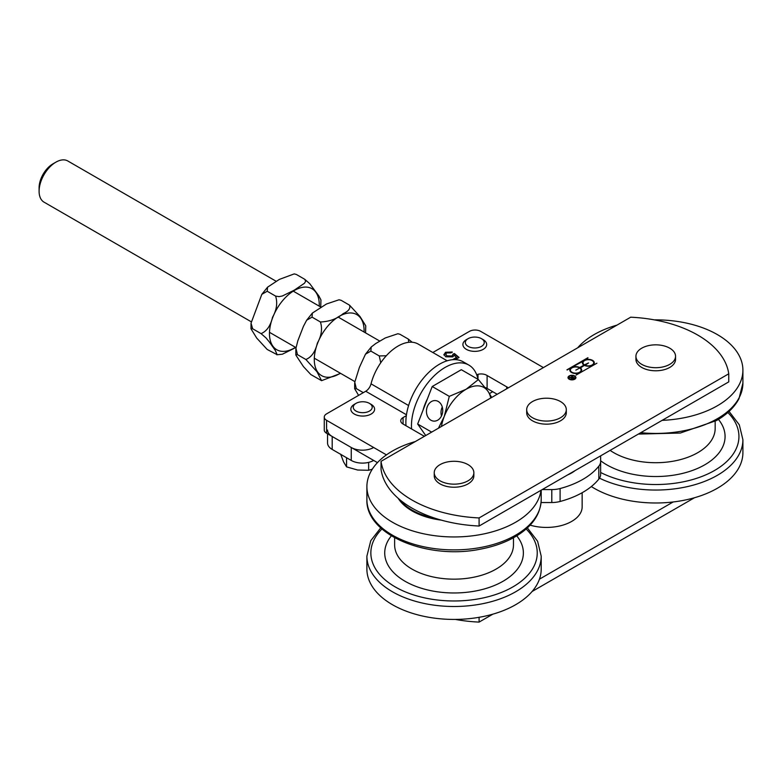 <?xml version="1.0" encoding="UTF-8"?>
<svg xmlns="http://www.w3.org/2000/svg" width="782" height="782" viewBox="0 0 782 782"><rect width="100%" height="100%" fill="white"/><g stroke="black" fill="none" stroke-linecap="round" stroke-linejoin="round"><path stroke-width="1.17" d="M455.427 619.432A106.968 61.758 0 0 0 479.092 622.101L492.797 614.193M532.122 591.485L694.484 497.743M673.155 501.976L539.453 579.169M479.092 622.101L479.092 617.311M573.636 377.902L572.717 377.364L571.916 377.823L571.701 378.498L573.636 378.224L571.701 378.82L572.756 378.41M571.916 377.823L571.701 378.82M571.525 376.25L574.32 377.872L571.319 378.723L571.339 377.823L569.052 377.677L572.395 377.188L571.525 376.25L574.037 378.029M572.395 377.188L571.74 377.54M569.521 377.403L570.498 377.853M570.469 377.53L571.74 377.862M579.335 367.775A5.347 3.089 0 0 0 573.577 367.247A5.347 3.089 0 0 0 570.401 370.072A5.347 3.089 0 0 0 575.748 373.161A5.347 3.089 0 0 0 581.094 370.072A5.347 3.089 0 0 0 579.755 368.019L575.835 370.121M570.41 370.228A5.347 3.089 0 0 0 570.401 370.394A5.347 3.089 0 0 0 575.748 373.483A5.347 3.089 0 0 0 581.094 370.394A5.347 3.089 0 0 0 581.085 370.228M584.809 365.106A5.347 3.089 0 0 0 590.547 365.605A5.347 3.089 0 0 0 593.704 362.789A5.347 3.089 0 0 0 588.357 359.7A5.347 3.089 0 0 0 583.001 362.789A5.347 3.089 0 0 0 584.389 364.862L588.582 362.926L584.809 365.429A5.347 3.089 0 0 0 590.547 365.927A5.347 3.089 0 0 0 593.704 363.112A5.347 3.089 0 0 0 593.694 362.956M583.01 362.956A5.347 3.089 0 0 0 583.001 363.112A5.347 3.089 0 0 0 584.389 365.184L588.299 363.083M580.176 367.775A5.943 3.431 180 0 1 581.691 370.072A5.943 3.431 180 0 1 579.951 372.496A5.943 3.431 180 0 1 573.47 373.239A5.943 3.431 180 0 1 569.804 370.072A5.943 3.431 180 0 1 571.544 367.648A5.943 3.431 180 0 1 579.755 367.53L583.968 365.106A5.943 3.431 180 0 1 582.414 362.789A5.943 3.431 180 0 1 584.154 360.365A5.943 3.431 180 0 1 590.625 359.622A5.943 3.431 180 0 1 594.3 362.789A5.943 3.431 180 0 1 592.551 365.214A5.943 3.431 180 0 1 584.389 365.35L580.176 368.107A5.943 3.431 180 0 1 581.681 370.228M576.031 375.086L596.901 363.2M582.414 362.956A5.943 3.431 180 0 1 584.154 360.688L566.921 369.827L587.937 357.697L584.154 360.688A5.943 3.431 180 0 1 590.498 359.916A5.943 3.431 180 0 1 594.291 362.956M579.755 367.53L583.968 365.106M569.814 370.228A5.943 3.431 180 0 1 571.544 367.97L571.544 367.97A5.943 3.431 180 0 1 579.755 367.863M567.204 369.984L587.937 358.019M568.612 377.755A3.363 1.945 0 0 0 568.602 377.911A3.363 1.945 0 0 0 569.589 379.29A3.363 1.945 0 0 0 573.255 379.71A3.363 1.945 0 0 0 575.337 377.911A3.363 1.945 0 0 0 575.317 377.755M569.589 378.967A3.363 1.945 0 0 0 573.255 379.387A3.363 1.945 0 0 0 575.337 377.589A3.363 1.945 0 0 0 571.965 375.643A3.363 1.945 0 0 0 568.602 377.589A3.363 1.945 0 0 0 569.589 378.967M568.015 377.755A3.959 2.287 180 0 1 571.965 375.624A3.959 2.287 180 0 1 575.914 377.755M569.169 379.211A3.959 2.287 180 0 1 568.006 377.589A3.959 2.287 180 0 1 571.965 375.301A3.959 2.287 180 0 1 575.923 377.589A3.959 2.287 180 0 1 573.48 379.7A3.959 2.287 180 0 1 569.169 379.211M479.092 517.938A106.968 61.758 180 0 1 381.039 461.341L630.703 317.199A106.968 61.758 180 0 1 728.746 373.806L479.092 517.938L479.092 526.032L728.746 381.89L728.746 373.806M381.039 461.341L381.039 469.425A106.968 61.758 0 0 0 479.092 526.032M635.932 356.269L635.932 359.349A19.804 11.437 0 0 0 655.746 370.785A19.804 11.437 0 0 0 675.55 359.349L675.55 356.269A19.804 11.437 0 0 0 664.143 345.918A19.804 11.437 0 0 0 635.932 356.269A19.804 11.437 0 0 0 655.746 367.706A19.804 11.437 0 0 0 675.55 356.269M526.687 409.641L526.687 412.72A19.804 11.437 0 0 0 546.491 424.157A19.804 11.437 0 0 0 566.305 412.72L566.305 409.641A19.804 11.437 0 0 0 566.197 408.507A19.804 11.437 0 0 0 545.504 398.224A19.804 11.437 0 0 0 526.687 409.641A19.804 11.437 0 0 0 546.491 421.078A19.804 11.437 0 0 0 566.305 409.641M434.245 472.719L434.245 475.798A19.804 11.437 0 0 0 452.143 487.176A19.804 11.437 0 0 0 473.853 475.798L473.853 472.719A19.804 11.437 0 0 0 454.049 461.282A19.804 11.437 0 0 0 434.245 472.719A19.804 11.437 0 0 0 452.143 484.107A19.804 11.437 0 0 0 473.853 472.719M591.319 486.56A87.154 50.322 0 0 0 687.222 499.59A87.154 50.322 0 0 0 742.9 452.67L742.9 439.728L739.303 424.812L729.049 411.42M662.1 420.364A87.154 50.322 0 0 0 742.9 370.179A87.154 50.322 0 0 0 717.368 334.598A87.154 50.322 0 0 0 654.358 319.867M616.998 325.107A87.154 50.322 0 0 0 577.673 347.814M380.746 527.87L370.776 540.685L366.895 556.178L366.895 569.11A87.154 50.322 0 0 0 392.417 604.691A87.154 50.322 0 0 0 487.401 615.6A87.154 50.322 0 0 0 541.203 569.11L541.203 556.178L537.605 541.252L527.351 527.87M415.31 441.556A87.154 50.322 0 0 0 366.895 486.629A87.154 50.322 0 0 0 392.417 522.21A87.154 50.322 0 0 0 484.439 533.793A87.154 50.322 0 0 0 540.978 490.304M398.155 498.29A59.422 34.31 0 0 0 412.026 510.89A59.422 34.31 0 0 0 441.4 520.147M399.524 499.454A59.422 34.31 0 0 0 412.026 510.079A59.422 34.31 0 0 0 435.721 518.456M582.15 492.728L582.15 506.844A35.659 20.586 180 0 1 530.118 525.133M575.171 470.559A35.659 20.586 180 0 1 567.673 474.889M327.55 433.815L327.55 442.964A15.845 9.149 0 0 0 332.194 449.435L332.194 436.493A15.845 9.149 180 0 1 327.55 430.022M332.194 449.435L351.245 460.432A15.845 9.149 0 0 0 373.649 460.432L373.649 460.432M332.194 436.493L351.245 447.49L351.245 460.432M492.709 391.694L489.493 393.551M373.649 447.49A15.845 9.149 180 0 1 351.245 447.49M443.961 355.077L445.535 352.604L452.27 352.32M453.179 359.661L456.639 357.657L454.244 355.253L452.827 356.875L445.711 356.797L443.922 354.393M452.993 354.442L454.381 353.835L458.829 357.589M445.74 354.393L447.04 356.201L451.976 356.289L452.925 354.481M443.961 354.754L445.535 352.271L452.27 351.998L450.94 352.907L446.669 352.926L445.73 354.226L447.04 355.878L451.976 355.966L452.993 354.725M452.925 354.158L454.381 353.513L459.054 357.462L455.29 359.632M452.534 359.71L456.639 357.335M551.799 502.533A19.804 11.437 0 0 0 560.098 501.477A79.236 45.747 0 0 0 598.817 479.122A19.804 11.437 0 0 0 600.644 474.332L600.644 461.39A19.804 11.437 180 0 1 598.817 466.18A79.236 45.747 180 0 1 560.098 488.535A19.804 11.437 180 0 1 551.799 489.591L551.799 502.533L541.066 502.533M600.644 461.39L600.644 455.847M432.827 352.516L469.454 331.363A7.928 4.575 180 0 1 480.666 331.363L543.412 367.599M476.776 375.008L477.988 374.314A7.928 4.575 180 0 1 487.108 375.516L506.716 386.846A7.928 4.575 180 0 1 508.261 387.892M424.616 436.18A7.928 4.575 180 0 1 422.671 435.359L403.062 424.04A7.928 4.575 180 0 1 400.746 420.804A7.928 4.575 180 0 1 403.062 417.568L406.337 415.682M386.435 454.87L326.593 420.315A7.928 4.575 180 0 1 324.266 417.089A7.928 4.575 180 0 1 326.593 413.854L365.732 391.254L406.464 414.763M542.2 489.591L551.799 489.591M324.266 417.089L324.266 430.022A7.928 4.575 0 0 0 326.593 433.257L377.452 462.621M497.186 394.284L487.108 388.459A7.928 4.575 0 0 0 485.163 387.52M408.595 405.535L371.03 383.845A7.928 4.575 -60 0 1 365.732 391.254M371.03 383.845A40.41 23.333 -60 0 1 418.223 344.08L447.167 360.785M506.716 386.846L506.716 388.781M487.108 375.516L487.108 388.459M477.988 374.314L477.988 379.28M411.596 428.966A47.536 27.448 -60 0 1 428.37 382.222A47.536 27.448 -60 0 1 464.537 363.366A47.536 27.448 -60 0 1 468.858 365.077A47.536 27.448 -60 0 1 477.998 379.329M405.995 425.731A47.536 27.448 -60 0 1 422.769 378.987A47.536 27.448 -60 0 1 458.936 360.131A47.536 27.448 -60 0 1 463.247 361.841L468.858 365.077M353.591 405.809A9.452 5.454 180 0 1 356.035 403.356A9.452 5.454 180 0 1 369.417 403.356A9.452 5.454 180 0 1 365.174 412.495A9.452 5.454 180 0 1 353.591 405.809M356.035 403.356L354.324 404.353A11.886 6.862 0 0 0 351.245 407.432A11.886 6.862 0 0 0 350.844 409.201A11.886 6.862 0 0 0 361.176 416.004A11.886 6.862 0 0 0 374.207 410.98A11.886 6.862 0 0 0 374.607 409.201A11.886 6.862 0 0 0 371.127 404.353L369.417 403.356M340.629 454.117L343.591 461.937L346.553 466.864L357.599 470.021L368.645 470.285L372.31 469.161M346.553 457.724L346.553 466.864M368.645 462.377L368.645 470.285M477.225 347.795A9.452 5.454 180 0 1 466.59 345.253A9.452 5.454 180 0 1 468.095 338.665A9.452 5.454 180 0 1 481.468 338.665A9.452 5.454 180 0 1 477.225 347.795M468.095 338.665L466.375 339.662A11.886 6.862 0 0 0 462.895 344.51A11.886 6.862 0 0 0 477.851 351.138A11.886 6.862 0 0 0 486.668 344.51A11.886 6.862 0 0 0 483.188 339.662L481.468 338.665M397.862 333.738L399.973 334.285L397.862 333.738L385.301 337.951L375.712 343.552L371.206 347.032L370.863 351.089L365.468 354.207L359.388 367.432L354.764 382.242L356.309 388.605L354.647 388.664L358.576 395.379M408.742 342.301L408.38 339.134L412.182 342.242M380.746 362.78L379.26 355.947L386.318 355.742M370.863 351.089L379.26 355.947M399.973 334.285L408.38 339.134M356.309 388.605L363.307 392.652M339.036 299.78L341.148 300.317L339.026 299.78L326.475 303.993L312.38 313.074L312.038 317.13L306.642 320.239L303.455 326.299L297.854 340.737L295.938 348.283L297.473 354.647L295.821 354.696L295.938 355.224L303.455 366.621L310.845 374.558L321.578 380.668L316.993 371.763L305.879 359.495C311.539 357.159 315.361 351.714 317.345 343.161C321.51 335.849 322.546 328.792 320.434 321.979C329.515 321.588 337.101 318.812 343.19 313.641C348.547 311.246 350.668 308.421 349.544 305.175L360.062 316.593L365.761 325.83L365.556 332.888M340.629 373.385L321.578 380.668M312.038 317.13L320.434 321.979M341.148 300.317L349.544 305.175M297.473 354.647L305.879 359.495M442.27 407.021A10.303 8.123 -84.9 0 0 441.478 415.985M441.879 415.056A10.303 8.123 95.1 0 1 433.678 421.107A10.303 8.123 95.1 0 1 426.503 410.13A10.303 8.123 95.1 0 1 435.515 400.589A10.303 8.123 95.1 0 1 441.879 415.056M55.913 162.148L52.902 163.888A19.521 11.271 120 0 0 39.1 187.797L39.1 191.267A23.773 13.724 -60 0 1 55.913 162.148A23.773 13.724 -60 0 1 64.31 159.899A23.773 13.724 -60 0 1 67.79 160.975L276.134 281.256M251.198 321.764L44.027 202.147A23.773 13.724 -60 0 1 39.1 191.267M438.458 428.194L444.264 416.425A35.659 20.586 120 0 0 441.449 426.464M449.288 396.366L466.092 389.27A35.659 20.586 120 0 0 444.264 416.425L449.288 396.366L432.211 386.513L461.321 369.7L478.398 379.563L487.929 391.215A35.659 20.586 120 0 0 466.092 389.27L478.398 379.563M490.734 398.009A35.659 20.586 120 0 0 487.929 391.215L491.702 397.452M425.74 435.535L417.656 424.03L431.664 432.114M417.656 424.03L432.211 386.513M423.15 409.856A32.942 19.022 -60 0 1 427.324 399.094M294.208 273.896L296.319 274.443L294.208 273.905L279.35 279.409L267.552 287.19L267.209 291.246L261.814 294.364L251.042 323.171L252.654 328.763L251.002 328.821L256.701 338.059L267.209 349.476L277.16 354.696L275.244 350.326L269.634 342.35L266.075 337.98L261.061 333.621C266.711 331.285 270.533 325.84 272.527 317.277C276.691 309.975 277.718 302.917 275.616 296.104L279.027 296.632L282.361 295.987L294.364 290.122L304.53 283.192L305.654 281.266L304.726 279.291L309.74 283.661L318.909 296.007L320.943 299.946L320.737 307.013M295.801 347.511L282.361 354.217L276.76 354.784M261.061 333.621L252.654 328.763M275.616 296.104L267.209 291.246M304.726 279.291L296.319 274.443M599.491 478.164A87.154 50.322 0 0 0 717.368 475.309A87.154 50.322 0 0 0 742.9 439.728M600.644 472.484A83.195 48.034 0 0 0 714.572 470.461A83.195 48.034 0 0 0 727.837 412.525M600.644 460.784A69.324 40.029 0 0 0 704.768 464.801A69.324 40.029 0 0 0 718.433 419.396M610.116 450.383A59.422 34.31 0 0 0 697.759 452.67A59.422 34.31 0 0 0 715.168 428.409L715.168 421.293M640.761 432.69A87.154 50.322 0 0 0 717.368 418.702A87.154 50.322 0 0 0 742.9 383.121L738.98 398.683C734.464 407.207 726.986 414.489 716.556 420.521L680.291 433.042L638.347 434.078M366.895 556.178A87.154 50.322 0 0 0 392.417 591.759A87.154 50.322 0 0 0 487.401 602.668A87.154 50.322 0 0 0 541.203 556.178M381.958 528.964A83.195 48.034 0 0 0 454.049 600.977A83.195 48.034 0 0 0 526.139 528.964M391.362 535.846A69.324 40.029 0 0 0 454.049 592.971A69.324 40.029 0 0 0 516.736 535.846M394.627 537.742L394.627 544.859A59.422 34.31 0 0 0 412.026 569.11A59.422 34.31 0 0 0 476.785 576.549A59.422 34.31 0 0 0 513.471 544.859L513.471 537.742M392.417 535.152A87.154 50.322 0 0 0 487.401 546.061A87.154 50.322 0 0 0 541.203 499.571C540.714 513.852 532.63 525.905 516.951 535.709C506.804 541.936 494.801 546.383 480.959 549.052C428.096 560.244 365.438 535.103 366.895 499.571A87.154 50.322 0 0 0 392.417 535.152M560.098 501.477L560.098 488.535M598.817 466.18L598.817 479.122M403.062 417.568L403.062 424.04M326.593 420.315L326.593 433.257M364.08 332.037A35.229 20.342 120 0 0 343.142 314.432A35.229 20.342 120 0 0 314.325 357.833A35.229 20.342 120 0 0 340.307 373.21M319.261 306.153A35.229 20.342 120 0 0 294.746 290.259A35.229 20.342 120 0 0 269.467 334.051A35.229 20.342 120 0 0 295.488 347.325M742.9 383.121L742.9 370.179M541.203 499.571L541.203 490.167M366.895 499.571L366.895 486.629M354.647 388.664L354.686 383.014M365.468 354.207L371.206 347.032M295.821 354.696L295.86 349.046M306.642 320.249L312.38 313.064M379.788 341.099L338.078 317.023M320.952 307.14L293.26 291.148M354.852 381.596L314.305 358.195M296.026 347.638L269.487 332.321M261.814 294.364L267.552 287.19M251.042 323.171L250.993 328.821"/></g></svg>
